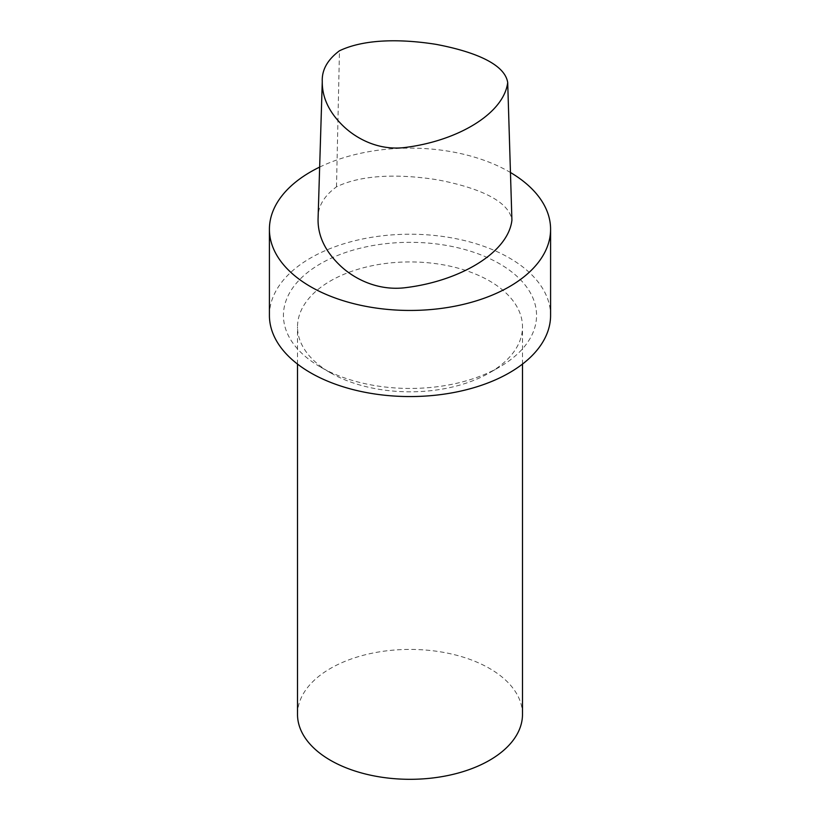 <?xml version="1.0" encoding="UTF-8"?>
<svg xmlns="http://www.w3.org/2000/svg" width="820" height="820" viewBox="0 0 820 820"><rect width="100%" height="100%" fill="white"/><g stroke="black" fill="none" stroke-linecap="round" stroke-linejoin="round"><path stroke-width="0.61" stroke-dasharray="4.1 3.07" d="M318.058 219.299C317.494 207.101 323.644 196.277 336.487 186.837C364.111 173.409 404.383 174.558 437.214 179.785C469.727 185.832 508.892 198.276 511.916 220.252M499.482 367.053A126.557 73.062 180 0 1 320.507 367.053A126.557 73.062 180 0 1 320.517 263.722A126.557 73.062 180 0 1 499.482 263.722A126.557 73.062 180 0 1 499.493 367.053A126.557 73.062 180 0 1 499.482 367.053L489.54 372.792A112.494 64.944 180 0 1 330.45 372.792A112.494 64.944 180 0 1 297.506 326.872A112.494 64.944 180 0 1 410 261.928A112.494 64.944 180 0 1 522.494 326.872A112.494 64.944 180 0 1 489.55 372.792A112.494 64.944 180 0 1 489.54 372.792L499.493 367.053M269.411 315.392A140.589 81.17 180 0 1 410 234.223A140.589 81.17 180 0 1 550.589 315.392M297.506 714.364A112.494 64.944 180 0 1 410 649.419A112.494 64.944 180 0 1 522.494 714.364M319.656 167.095A140.589 81.17 180 0 1 510.45 172.497M336.487 186.837L339.47 50.778M330.45 372.792L320.507 367.053M522.494 364.08L522.494 326.872M297.506 364.08L297.506 326.872"/><path stroke-width="1.23" d="M339.47 50.778C366.079 38.089 404.547 39.36 435.932 44.331C466.805 50.133 504.474 61.674 507.703 82.564C503.767 113.58 458.206 140.446 406.699 147.262C378.686 151.464 355.501 138.129 342.616 125.429C328.861 111.879 322.075 97.252 322.27 81.549C321.727 70.028 327.457 59.768 339.47 50.778M507.703 82.564L511.916 220.252C508.144 252.591 460.379 280.747 406.556 287.533C377.456 291.571 352.907 278.134 339.388 264.829C324.966 250.797 317.853 235.617 318.058 219.299L322.27 81.549M510.45 172.497A140.589 81.17 180 0 1 550.589 229.282L550.589 315.392A140.589 81.17 180 0 1 509.415 372.782A140.589 81.17 180 0 1 356.198 390.381A140.589 81.17 180 0 1 269.411 315.392L269.411 229.282A140.589 81.17 180 0 1 319.656 167.095M522.494 364.08L522.494 714.364A112.494 64.944 180 0 1 489.54 760.294A112.494 64.944 180 0 1 366.95 774.367A112.494 64.944 180 0 1 297.506 714.364L297.506 364.08M550.589 229.282A140.589 81.17 180 0 1 509.415 286.672A140.589 81.17 180 0 1 356.198 304.271A140.589 81.17 180 0 1 269.411 229.282"/></g></svg>
